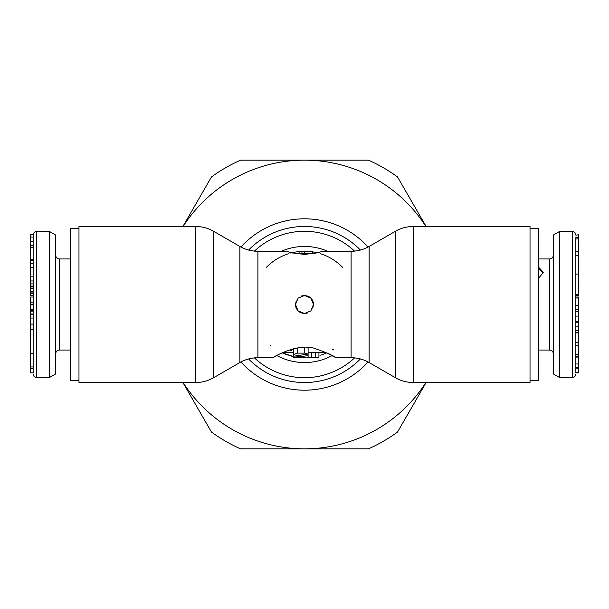 <?xml version="1.0" encoding="UTF-8"?>
<svg xmlns="http://www.w3.org/2000/svg" width="609" height="609" viewBox="0 0 609 609"><rect width="100%" height="100%" fill="white"/><g stroke="black" fill="none" stroke-linecap="round" stroke-linejoin="round"><path stroke-width="0.91" d="M530.02 380.724L538.501 380.724L538.501 228.276L530.02 228.276M538.501 267.123L543.373 272.292L538.501 278.45M538.501 268.424L543.327 272.931M575.848 297.025L578.55 297.025L578.55 372.83L575.848 372.83L575.848 238.911L578.55 238.911L578.55 295.479L575.848 295.479M575.848 237.685L575.848 238.911M578.55 326.858L575.848 326.858L575.848 319.139M578.55 363.992L575.848 363.992L575.848 368.209L578.55 368.209M578.55 354.347L575.848 354.347L575.848 345.554L578.55 345.554L575.848 345.547M578.55 298.014L575.848 298.014L575.848 305.452L578.55 305.452L575.848 305.467M578.55 332.301L575.848 332.301L575.848 332.902L578.55 332.902M575.848 235.165L578.55 234.815L578.55 238.911M575.848 237.655L578.55 237.655M538.501 269.901L538.501 270.792M538.501 274.59L538.501 275.626M559.61 377.565L559.61 231.435L553.292 235.074L553.292 373.926L559.61 377.565L572.239 377.565C574.424 377.352 575.627 376.149 575.848 373.956M538.858 270.792L538.501 272.071M538.858 275.626L538.501 276.905M575.848 297.999L578.55 297.999M575.848 311.519L578.55 311.519M575.848 309.562L578.55 309.562M575.848 322.793L578.55 322.793M575.848 321.331L578.55 321.331M575.848 330.405L578.55 330.405M575.848 356.745L578.55 356.745M575.848 372.213L578.55 372.213M78.98 228.276L70.499 228.276L70.499 380.724L78.98 380.724M33.152 237.038L33.152 247.482L30.45 247.482L30.45 234.815L33.152 234.815L33.152 237.038L30.45 237.038M30.45 259.64L33.152 259.64L33.152 250.314L33.152 267.709L30.45 267.709L30.45 247.482M33.152 267.709L33.152 297.032L33.152 295.479L30.45 295.479L30.45 267.709M33.152 368.567L30.45 368.567L30.45 372.83L33.152 372.83L33.152 295.479M33.152 250.314L33.152 247.482M33.152 297.025L30.45 297.025L30.45 302.155L33.152 302.155M33.152 304.127L30.45 304.127L30.45 302.155M30.45 245.541L33.152 245.541L30.45 245.541M33.152 314.016L30.45 314.016L30.45 310.674M30.45 329.142L30.45 314.099M33.152 310.103L30.45 310.103L30.45 304.127M30.45 368.567L30.45 329.697L33.152 329.697M33.152 241.37L30.45 241.37M33.152 263.286L30.45 263.286M33.152 260.264L30.45 260.264M49.39 377.565L55.708 373.926L55.708 235.074L49.39 231.435L49.39 377.565L36.761 377.565L36.761 231.435C34.576 231.648 33.373 232.851 33.152 235.044M33.152 295.198L30.45 295.198M33.152 311.115L30.45 311.115M33.152 304.919L30.45 304.919M33.152 309.456L30.45 309.456M33.152 309.524L30.45 309.524M301.706 295.921L304.5 295.479L307.849 296.126M307.895 296.141L309.197 296.796M309.791 297.192L310.369 297.656M310.613 297.87L311.405 298.699M311.922 299.377L312.379 300.108M312.744 300.831L313.034 301.569M313.224 302.209L313.46 303.488M295.479 304.5L298.121 298.121L304.5 295.479L310.879 298.121L313.521 304.5L310.879 310.879L304.5 313.521L298.121 310.879L295.479 304.5L296.256 300.838M351.096 251.281C357.529 251.251 363.543 249.637 369.138 246.447L369.138 362.553C363.543 359.363 357.529 357.749 351.096 357.719L351.096 251.281L322.542 251.281L317.251 252.834L304.5 254.433L291.749 252.834L286.458 251.281L257.904 251.281L257.904 357.719C251.471 357.749 245.457 359.363 239.862 362.553L213.645 377.694L213.645 231.306C208.057 228.109 202.043 226.502 195.603 226.472L78.98 226.472L78.98 382.528L195.603 382.528C202.043 382.498 208.057 380.891 213.645 377.694M291.087 252.659L299.088 251.555A53.219 53.219 0 0 0 290.759 253.085M296.758 253.671L298.867 253.39M299.088 253.367L300.892 253.207A51.415 51.415 0 0 1 301.105 253.192M279.356 354.179L272.931 357.719C271.37 358.138 298.707 341.9 315.774 348.805C337.462 356.417 342.875 362.073 326.827 352.817A53.219 53.219 0 0 1 320.707 355.192A53.219 53.219 0 0 0 326.827 352.817M312.615 251.898L318.202 252.59M413.397 226.472L530.02 226.472L530.02 382.528L413.397 382.528L413.397 226.472C406.957 226.502 400.943 228.109 395.355 231.306L395.355 377.694C400.943 380.891 406.957 382.498 413.397 382.528M318.933 355.725A53.219 53.219 0 0 0 319.063 355.694A53.219 53.219 0 0 1 318.933 355.725L318.933 352.307L318.933 357.232L315.325 357.597L315.325 352.307M308.108 357.719L315.325 357.597M300.481 357.719L295.144 357.666M308.108 355.74L308.108 357.034L293.675 357.689L293.675 357.171L308.108 355.74L308.108 354.08L293.675 356.204L293.683 348.691M306.662 347.404L308.108 348.219L308.108 354.08L304.751 353.121L304.751 347.343M293.675 354.567L297.283 353.121L304.751 353.121M280.46 353.631L279.523 354.095M351.096 357.719L336.069 357.719L330.192 354.453M329.469 354.088L327.985 353.357M312.615 253.085L312.615 251.403L310.095 251.273L301.973 251.281L301.973 251.882L304.5 251.882L304.5 253.709L316.193 253.085M310.095 251.273L304.5 251.882M299.088 253.085L299.088 251.403L300.892 251.403A53.219 53.219 0 0 1 301.973 251.334M308.108 357.605L308.108 357.034M303.221 357.704L304.34 357.719M293.675 356.608A53.219 53.219 0 0 1 293.302 356.531A53.219 53.219 0 0 0 293.675 356.608L282.173 352.817A53.219 53.219 0 0 0 288.293 355.192A53.219 53.219 0 0 1 282.173 352.817M291.627 350.54L290.181 350.114M342.768 267.518A53.219 53.219 0 0 0 320.532 253.747M316.292 252.598A53.219 53.219 0 0 0 315.264 252.377M314.183 252.164A53.219 53.219 0 0 0 313.064 251.974M305.984 251.296A53.219 53.219 0 0 0 300.892 251.403M288.468 253.747A53.219 53.219 0 0 0 266.232 267.518M333.473 349.14A53.219 53.219 0 0 1 332.331 349.863A53.219 53.219 0 0 0 333.473 349.14M308.017 357.605A53.219 53.219 0 0 1 307.096 357.658A53.219 53.219 0 0 0 308.017 357.605M305.368 357.719A53.219 53.219 0 0 1 303.632 357.719A53.219 53.219 0 0 0 305.368 357.719M291.612 356.136A53.219 53.219 0 0 1 289.937 355.694A53.219 53.219 0 0 0 291.612 356.136M271.089 345.927A53.219 53.219 0 0 1 270.396 345.364A53.219 53.219 0 0 0 271.089 345.927M360.399 358.945A78.028 78.028 0 0 1 248.601 358.945M360.399 250.055A78.028 78.028 0 0 0 248.601 250.055M311.412 253.55L312.767 253.747M301.973 251.882L301.973 253.709L304.5 253.709M313.521 304.5L312.744 308.162M307.294 313.079L304.5 313.521L301.151 312.874M301.105 312.859L299.803 312.204M299.209 311.808L298.631 311.344M298.387 311.13L297.595 310.301M297.078 309.623L296.621 308.892M296.256 308.169L295.966 307.431M295.776 306.791L295.54 305.512M426.11 226.472L397.525 176.953A157.86 157.86 0 0 0 368.445 160.167L304.5 160.167A144.333 144.333 0 0 1 425.919 226.472M183.081 226.472A144.333 144.333 0 0 1 304.5 160.167L240.555 160.167A157.86 157.86 0 0 0 211.475 176.953L182.89 226.472M425.919 382.528A144.333 144.333 0 0 1 304.5 448.833L368.445 448.833A157.86 157.86 0 0 0 397.525 432.047L426.11 382.528M182.89 382.528L211.475 432.047A157.86 157.86 0 0 0 240.555 448.833L304.5 448.833A144.333 144.333 0 0 1 183.081 382.528M572.239 377.565L572.239 231.435C574.424 231.648 575.627 232.851 575.848 235.044M575.848 274.065L578.55 274.065M575.848 255.384L578.55 255.384M538.501 350.053L549.683 350.053L549.683 258.947C551.876 258.734 553.079 257.531 553.292 255.338M575.848 316.117L578.55 316.117M575.848 342.623L578.55 342.623M575.848 367.562L578.55 367.562M575.848 357.08L578.55 357.08M33.152 276.166L30.45 276.166M33.152 353.616L30.45 353.616M33.152 366.938L30.45 366.938M70.499 258.947L59.317 258.947L59.317 350.053C57.124 350.266 55.921 351.469 55.708 353.662M33.152 280.977L30.45 280.977M33.152 283.885L30.45 283.885M33.152 286.055L30.45 286.055M33.152 288.681L30.45 288.681M33.152 291.125L30.45 291.125M33.152 292.023L30.45 292.023M33.152 293.652L30.45 293.652M33.152 314.411L30.45 314.411M33.152 318.043L30.45 318.043M33.152 324.11L30.45 324.11M33.152 310.887L30.45 310.887M239.862 362.553L239.862 246.447C245.457 249.637 251.471 251.251 257.904 251.281M354.567 251.106A73.194 73.194 0 0 0 254.433 251.106M327.695 251.281A58.053 58.053 0 0 0 281.305 251.281M311.717 357.597L311.717 352.307M297.283 353.121L297.283 347.952M332.202 355.519A58.053 58.053 0 0 1 276.798 355.519M354.567 357.894A73.194 73.194 0 0 1 254.433 357.894M195.603 382.528L195.603 226.472M240.928 361.967A85.694 85.694 0 0 0 368.072 361.967M368.072 247.033A85.694 85.694 0 0 0 240.928 247.033M578.55 251.266L575.848 251.266M538.501 258.947L549.683 258.947M549.683 350.053C551.876 350.266 553.079 351.469 553.292 353.662M559.61 231.435L572.239 231.435M578.55 294.299L575.848 294.299M36.761 377.565C34.576 377.352 33.373 376.149 33.152 373.956M30.45 368.361L33.152 368.361M70.499 350.053L59.317 350.053M59.317 258.947C57.124 258.734 55.921 257.531 55.708 255.338M49.39 231.435L36.761 231.435M30.45 286.961L33.152 286.961M369.138 362.553L395.355 377.694M369.138 246.447L395.355 231.306M272.931 357.719L257.904 357.719M325.716 352.307L308.108 352.307M293.675 352.307L283.284 352.307M239.862 246.447L213.645 231.306M301.973 253.085L292.807 253.085"/></g></svg>
